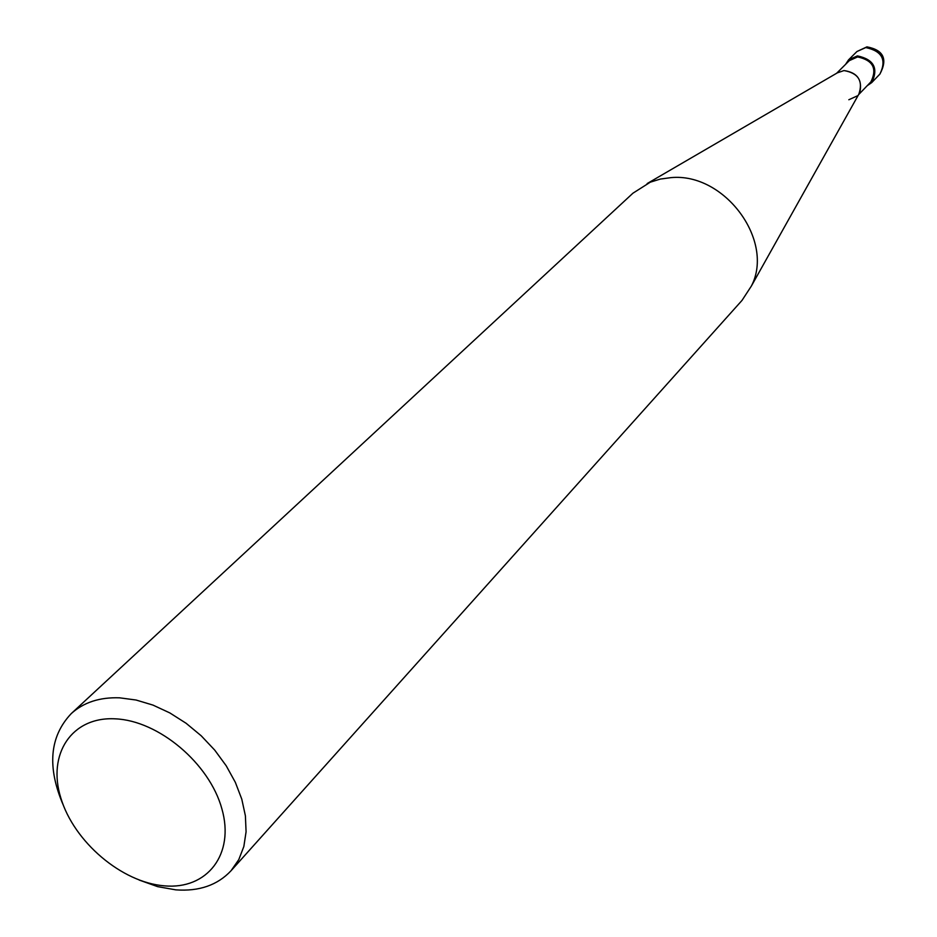 <?xml version="1.0" encoding="UTF-8"?>
<svg xmlns="http://www.w3.org/2000/svg" width="937" height="937" viewBox="0 0 937 937"><rect width="100%" height="100%" fill="white"/><g stroke="black" fill="none" stroke-linecap="round" stroke-linejoin="round"><path stroke-width="1.41" d="M139.203 880.066L157.627 886.636L175.805 889.857C199.089 891.555 217.501 885.172 231.052 870.731L238.771 859.627L243.843 846.521L246.08 831.787L245.4 815.846L241.793 799.191L235.339 782.336L226.227 765.81L214.737 750.127L201.209 735.791L186.088 723.259L169.843 712.928L152.989 705.104L136.064 700.021L119.585 697.819C99.709 697.128 83.604 702.387 71.271 713.584C49.497 736.587 46.897 767.251 63.47 805.586M164.35 885.84C121.787 882.513 74.093 842 60.87 798.125C47.026 754.238 71.622 716.454 115.204 718.831C158.576 720.541 209.501 763.397 221.893 808.865C234.941 854.38 207.1 889.822 164.35 885.84M71.271 713.584L632.955 193.186L650.313 182.176L660.339 179.061L671.009 177.632C724.582 172.396 774.993 240.844 751.369 286.066L741.999 300.414L231.052 870.731M858.878 94.075L859.861 92.341C862.497 79.727 857.203 72.465 843.979 70.568L837.315 72.863L843.979 70.568C858.304 73.109 863.27 80.945 858.878 94.075M848.84 99.744L857.484 95.82M858.503 94.766L870.906 81.87C877.407 68.553 872.979 60.249 857.613 56.934L849.32 60.636L836.636 73.262M867.229 85.689L871.703 82.62C878.66 68.342 873.905 59.441 857.437 55.892L848.559 59.851L845.561 64.384M856.957 51.512L865.776 47.576C882.115 51.066 886.824 59.898 879.902 74.082C887.901 59.09 883.579 50.024 866.936 46.862L856.957 51.512L848.559 59.851M859.861 92.341L751.369 286.066M839.037 71.868L647.151 183.57M871.703 82.62L879.902 74.082"/></g></svg>
